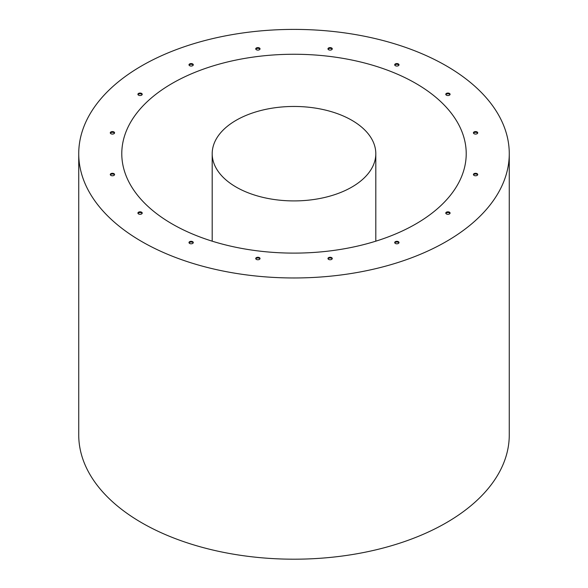 <?xml version="1.0" encoding="UTF-8"?>
<svg xmlns="http://www.w3.org/2000/svg" width="588" height="588" viewBox="0 0 588 588"><rect width="100%" height="100%" fill="white"/><g stroke="black" fill="none" stroke-linecap="round" stroke-linejoin="round"><path stroke-width="0.88" d="M193.209 65.165A2.154 1.242 0 0 0 192.666 64.636A2.154 1.242 0 0 0 189.079 65.165M259.947 49.208A2.154 1.242 0 0 0 259.404 48.679A2.154 1.242 0 0 0 255.817 49.208M332.183 49.208A2.154 1.242 0 0 0 331.639 48.679A2.154 1.242 0 0 0 328.053 49.208M398.921 65.165A2.154 1.242 0 0 0 398.377 64.636A2.154 1.242 0 0 0 394.791 65.165M449.996 94.653A2.154 1.242 0 0 0 449.452 94.124A2.154 1.242 0 0 0 445.866 94.653M477.64 133.182A2.154 1.242 0 0 0 477.096 132.66A2.154 1.242 0 0 0 473.509 133.182M477.64 174.886A2.154 1.242 0 0 0 477.096 174.364A2.154 1.242 0 0 0 473.509 174.886M142.134 94.653A2.154 1.242 0 0 0 141.59 94.124A2.154 1.242 0 0 0 138.004 94.653M114.491 133.182A2.154 1.242 0 0 0 113.947 132.66A2.154 1.242 0 0 0 110.36 133.182M114.491 174.886A2.154 1.242 0 0 0 113.947 174.364A2.154 1.242 0 0 0 110.36 174.886M142.134 213.422A2.154 1.242 0 0 0 141.59 212.893A2.154 1.242 0 0 0 138.004 213.422M193.209 242.91A2.154 1.242 0 0 0 192.666 242.381A2.154 1.242 0 0 0 189.079 242.91M259.947 258.867A2.154 1.242 0 0 0 259.404 258.338A2.154 1.242 0 0 0 255.817 258.867M332.183 258.867A2.154 1.242 0 0 0 331.639 258.338A2.154 1.242 0 0 0 328.053 258.867M398.921 242.91A2.154 1.242 0 0 0 398.377 242.381A2.154 1.242 0 0 0 394.791 242.91M449.996 213.422A2.154 1.242 0 0 0 449.452 212.893A2.154 1.242 0 0 0 445.866 213.422M449.452 212.187A2.154 1.242 180 0 1 450.085 213.069A2.154 1.242 180 0 1 447.931 214.311A2.154 1.242 180 0 1 445.777 213.069A2.154 1.242 180 0 1 447.108 211.915A2.154 1.242 180 0 1 449.452 212.187M398.377 241.675A2.154 1.242 180 0 1 399.009 242.557A2.154 1.242 180 0 1 396.856 243.799A2.154 1.242 180 0 1 394.702 242.557A2.154 1.242 180 0 1 396.033 241.411A2.154 1.242 180 0 1 398.377 241.675M331.639 257.64A2.154 1.242 180 0 1 332.271 258.514A2.154 1.242 180 0 1 330.118 259.756A2.154 1.242 180 0 1 327.964 258.514A2.154 1.242 180 0 1 329.295 257.368A2.154 1.242 180 0 1 331.639 257.64M259.404 257.64A2.154 1.242 180 0 1 260.036 258.514A2.154 1.242 180 0 1 257.882 259.756A2.154 1.242 180 0 1 255.729 258.514A2.154 1.242 180 0 1 257.059 257.368A2.154 1.242 180 0 1 259.404 257.64M192.666 241.675A2.154 1.242 180 0 1 193.298 242.557A2.154 1.242 180 0 1 191.144 243.799A2.154 1.242 180 0 1 188.991 242.557A2.154 1.242 180 0 1 190.321 241.411A2.154 1.242 180 0 1 192.666 241.675M141.59 212.187A2.154 1.242 180 0 1 142.222 213.069A2.154 1.242 180 0 1 140.069 214.311A2.154 1.242 180 0 1 137.915 213.069A2.154 1.242 180 0 1 139.246 211.915A2.154 1.242 180 0 1 141.59 212.187M113.947 173.658A2.154 1.242 180 0 1 114.579 174.54A2.154 1.242 180 0 1 112.426 175.783A2.154 1.242 180 0 1 110.272 174.54A2.154 1.242 180 0 1 111.602 173.387A2.154 1.242 180 0 1 113.947 173.658M113.947 131.955A2.154 1.242 180 0 1 114.579 132.829A2.154 1.242 180 0 1 112.426 134.079A2.154 1.242 180 0 1 110.272 132.829A2.154 1.242 180 0 1 111.602 131.683A2.154 1.242 180 0 1 113.947 131.955M141.59 93.426A2.154 1.242 180 0 1 142.222 94.3A2.154 1.242 180 0 1 140.069 95.543A2.154 1.242 180 0 1 137.915 94.3A2.154 1.242 180 0 1 139.246 93.154A2.154 1.242 180 0 1 141.59 93.426M477.096 173.658A2.154 1.242 180 0 1 477.728 174.54A2.154 1.242 180 0 1 475.574 175.783A2.154 1.242 180 0 1 473.421 174.54A2.154 1.242 180 0 1 474.751 173.387A2.154 1.242 180 0 1 477.096 173.658M477.096 131.955A2.154 1.242 180 0 1 477.728 132.829A2.154 1.242 180 0 1 475.574 134.079A2.154 1.242 180 0 1 473.421 132.829A2.154 1.242 180 0 1 474.751 131.683A2.154 1.242 180 0 1 477.096 131.955M449.452 93.426A2.154 1.242 180 0 1 450.085 94.3A2.154 1.242 180 0 1 447.931 95.543A2.154 1.242 180 0 1 445.777 94.3A2.154 1.242 180 0 1 447.108 93.154A2.154 1.242 180 0 1 449.452 93.426M398.377 63.938A2.154 1.242 180 0 1 399.009 64.812A2.154 1.242 180 0 1 396.856 66.054A2.154 1.242 180 0 1 394.702 64.812A2.154 1.242 180 0 1 396.033 63.666A2.154 1.242 180 0 1 398.377 63.938M331.639 47.973A2.154 1.242 180 0 1 332.271 48.855A2.154 1.242 180 0 1 330.118 50.098A2.154 1.242 180 0 1 327.964 48.855A2.154 1.242 180 0 1 329.295 47.709A2.154 1.242 180 0 1 331.639 47.973M259.404 47.973A2.154 1.242 180 0 1 260.036 48.855A2.154 1.242 180 0 1 257.882 50.098A2.154 1.242 180 0 1 255.729 48.855A2.154 1.242 180 0 1 257.059 47.709A2.154 1.242 180 0 1 259.404 47.973M192.666 63.938A2.154 1.242 180 0 1 193.298 64.812A2.154 1.242 180 0 1 191.144 66.054A2.154 1.242 180 0 1 188.991 64.812A2.154 1.242 180 0 1 190.321 63.666A2.154 1.242 180 0 1 192.666 63.938M78.733 153.689L78.733 434.914A215.267 124.288 0 0 0 141.781 522.798A215.267 124.288 0 0 0 376.379 549.736A215.267 124.288 0 0 0 509.267 434.914L509.267 153.689A215.267 124.288 0 0 0 294 29.4A215.267 124.288 0 0 0 78.733 153.689A215.267 124.288 0 0 0 141.781 241.565A215.267 124.288 0 0 0 376.379 268.51A215.267 124.288 0 0 0 509.267 153.689M172.225 223.991A172.218 99.431 0 0 0 359.907 245.541A172.218 99.431 0 0 0 466.218 153.689A172.218 99.431 0 0 0 294 54.258A172.218 99.431 0 0 0 121.782 153.689A172.218 99.431 0 0 0 172.225 223.991M236.156 187.08A81.805 47.231 180 0 1 212.194 153.689A81.805 47.231 180 0 1 294 106.457A81.805 47.231 180 0 1 375.805 153.689A81.805 47.231 180 0 1 325.304 197.318A81.805 47.231 180 0 1 236.156 187.08M375.805 241.183L375.805 153.689M212.194 241.183L212.194 153.689"/></g></svg>
